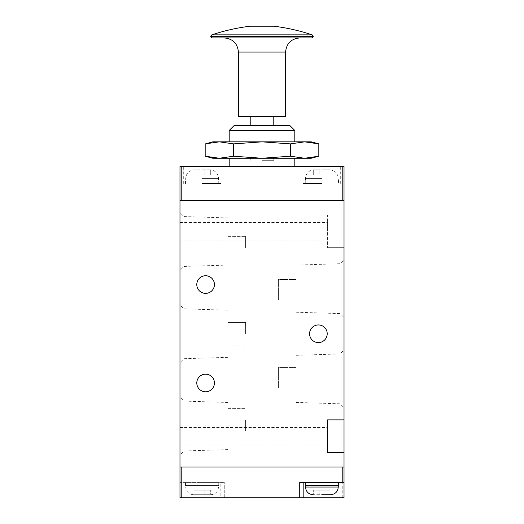 <?xml version="1.0" encoding="UTF-8"?>
<svg xmlns="http://www.w3.org/2000/svg" width="524" height="524" viewBox="0 0 524 524"><rect width="100%" height="100%" fill="white"/><g stroke="black" fill="none" stroke-linecap="round" stroke-linejoin="round"><path stroke-width="0.39" stroke-dasharray="2.62 1.97" d="M196.795 382.979A8.816 8.816 0 0 0 205.611 391.795A8.816 8.816 0 0 0 214.427 382.979A8.816 8.816 0 0 0 205.611 374.156A8.816 8.816 0 0 0 196.795 382.979M196.795 284.552A8.816 8.816 0 0 0 205.611 293.375A8.816 8.816 0 0 0 214.427 284.552A8.816 8.816 0 0 0 205.611 275.735A8.816 8.816 0 0 0 196.795 284.552M309.573 333.768A8.816 8.816 0 0 0 318.389 342.585A8.816 8.816 0 0 0 327.205 333.768A8.816 8.816 0 0 0 318.389 324.946A8.816 8.816 0 0 0 309.573 333.768M344.019 419.881L327.611 419.881L327.611 452.69L344.019 452.69M179.981 436.289L179.981 427.473L179.981 436.289M344.019 288.659L344.019 259.793L344.019 288.659M340.089 288.659L340.089 263.716L340.089 288.659M344.019 378.872L344.019 407.738L344.019 378.872M340.089 378.872L340.089 403.814L340.089 378.872M179.981 426.032L179.981 454.898L179.981 426.032M183.911 426.032L183.911 450.974L183.911 426.032M179.981 241.499L179.981 212.633L179.981 241.499M183.911 241.499L183.911 216.556L183.911 241.499M179.981 333.768L179.981 304.903L179.981 333.768M183.911 333.768L183.911 308.826L183.911 333.768M327.611 231.241L327.611 222.425L327.611 231.241M179.981 231.241L179.981 222.425L179.981 231.241M296.047 288.659L296.047 265.092L296.047 288.659M296.047 378.872L296.047 402.439L296.047 378.872M227.953 426.032L227.953 449.599L227.953 426.032M227.953 241.499L227.953 217.932L227.953 241.499M227.953 333.768L227.953 357.329L227.953 322.489L245.599 322.489L227.953 322.489L227.953 345.041L227.953 310.201L227.953 333.768M296.047 279.43L278.401 279.43L278.401 299.931L296.047 299.931L296.047 279.43L296.047 299.931L278.401 299.931L278.401 279.43L296.047 279.43M296.047 367.599L278.401 367.599L278.401 388.101L296.047 388.101L296.047 367.599L296.047 388.101L278.401 388.101L278.401 367.599L296.047 367.599M227.953 408.609L245.599 408.609L227.953 408.609L227.953 431.16L227.953 408.609M245.599 419.881L245.599 431.16L245.599 419.881M227.953 236.37L245.599 236.37L227.953 236.37L227.953 258.922L227.953 236.37M245.599 247.649L245.599 236.37L245.599 247.649M245.599 333.768L245.599 322.489L245.599 333.768M344.019 467.041L344.019 497.8L342.788 497.8L342.788 467.041L344.019 467.041L344.019 200.489L179.981 200.489L179.981 467.041L344.019 467.041L179.981 467.041L181.212 467.041L181.212 482.421L179.981 482.421L179.981 497.8L220.172 497.8L220.172 482.421L224.272 482.421L181.212 482.421M327.611 214.84L344.019 214.84L327.611 214.84L327.611 247.649L327.611 214.84M344.019 247.649L327.611 247.649L344.019 247.649M227.953 431.16L245.599 431.16L227.953 431.16M227.953 258.922L245.599 258.922L227.953 258.922M227.953 345.041L245.599 345.041L227.953 345.041M193.415 494.721L202.126 494.721L193.415 494.721C188.745 494.263 186.184 491.702 185.725 487.038L202.126 487.038L185.725 487.038L185.725 485.499L218.737 485.499L185.725 485.499M321.874 494.721L330.585 494.721M202.126 482.421L218.737 482.421L202.126 482.421M321.874 482.421L305.263 482.421L321.874 482.421M338.484 485.499L305.263 485.499M342.788 497.8L224.272 497.8L224.272 482.421L224.272 497.8L220.172 497.8M179.981 467.041L179.981 482.421L220.172 482.421M299.728 497.8L299.728 482.421L344.019 482.421M321.874 485.499L305.472 485.499L321.874 485.499M202.126 494.721L210.844 494.721L202.126 494.721M200.076 494.721L210.327 494.721L193.926 494.721L200.076 494.721L200.076 490.11L200.076 494.721L200.076 490.11L193.926 490.11L193.926 494.721L193.926 490.11L200.076 490.11L200.076 494.721M323.924 494.721L313.673 494.721L330.074 494.721L323.924 494.721L323.924 490.11L323.924 494.721L323.924 490.11L330.074 490.11L330.074 494.721L330.074 490.11L323.924 490.11L323.924 494.721M204.177 494.721L204.177 490.11L200.076 490.11L204.177 490.11L204.177 494.721L204.177 490.11L210.327 490.11L210.327 494.721L210.327 490.11L204.177 490.11L204.177 494.721M319.823 494.721L319.823 490.11L323.924 490.11L319.823 490.11L319.823 494.721L319.823 490.11L313.673 490.11L313.673 494.721L313.673 490.11L319.823 490.11L319.823 494.721M319.823 169.874L313.673 169.874L319.823 169.855L319.823 174.957L319.823 169.874M202.126 169.861L210.327 169.874L202.126 169.861M212.79 158.248L311.21 158.248M262 166.449L294.809 166.449L262 166.449M321.874 166.449L303.049 166.449L321.874 166.449M321.874 183.466L303.049 183.466L321.874 183.466M202.126 166.449L220.951 166.449L202.126 166.449M202.126 183.466L220.951 183.466L202.126 183.466M321.874 180.066L305.263 180.066L321.874 180.066M202.126 180.066L218.737 180.066L202.126 180.066M229.191 130.476L294.809 130.476M233.586 143.884L219.386 141.847L304.614 141.847L290.414 143.884L262 141.847L294.809 141.847L262 141.847L233.586 143.884L233.586 156.211L262 158.248L290.414 156.211L304.614 158.248L318.821 156.211M234.228 125.439L289.772 125.439M181.212 200.489L179.981 200.489L181.212 200.489L181.212 166.449L342.788 166.449L342.788 200.489L181.212 200.489M344.019 200.489L342.788 200.489L344.019 200.489L344.019 166.449L342.788 166.449M181.212 166.449L179.981 166.449L179.981 200.489M219.386 158.248L233.586 156.211M290.414 143.884L290.414 156.211M318.821 143.884L315.992 143.183M212.79 141.847L219.386 141.847L208.008 143.183M304.614 141.847L311.21 141.847M262 141.847L229.191 141.847L262 141.847M321.874 169.861L330.074 169.874L321.874 169.861M323.924 174.957L319.823 174.957L323.924 174.957L323.924 169.874L323.924 174.957L330.074 174.957L330.074 169.874L330.074 174.957L323.924 174.957L323.924 169.855L329.498 169.855L323.924 169.855L323.924 174.957M314.249 169.855L319.823 169.855L314.249 169.855M313.673 174.957L313.673 169.874L313.673 174.957L319.823 174.957L319.823 169.855L319.823 174.957L313.673 174.957M200.076 174.957L200.076 169.874L200.076 174.957L204.177 174.957L200.076 174.957L200.076 169.855L194.502 169.855L200.076 169.855L200.076 174.957L193.926 174.957L193.926 169.874L193.926 174.957L200.076 174.957M204.177 169.874L204.177 174.957L204.177 169.874M209.751 169.855L204.177 169.855L209.751 169.855M210.327 174.957L210.327 169.874L210.327 174.957L204.177 174.957L210.327 174.957M204.177 169.855L204.177 174.957L204.177 169.855M262 125.439L273.79 125.439L262 125.439M262 158.248L273.79 158.248L262 158.248M299.728 37.931L249.378 37.931M224.875 37.931L312.029 37.931M250.21 26.2L273.79 26.2M285.58 116.42L238.42 116.42M262 160.298L273.79 160.298L262 160.298M248.487 37.931L224.272 37.931M262 116.42L250.21 116.42L262 116.42M338.275 487.038L305.472 487.038M202.126 487.038L218.528 487.038L202.126 487.038M321.874 178.363L305.472 178.363L321.874 178.363M202.126 178.363L218.528 178.363L202.126 178.363M238.42 52.079L285.58 52.079M210.74 36.7L313.26 36.7M211.86 34.846L312.14 34.846M210.74 36.398L313.26 36.398M179.981 445.105L327.611 445.105M296.047 312.219L340.089 313.594L344.019 317.518M296.047 402.439L340.089 403.814L344.019 407.738M227.953 449.599L183.911 450.974L179.981 454.898M227.953 265.059L183.911 266.434L179.981 270.358M227.953 357.329L183.911 358.704L179.981 362.628M179.981 240.058L327.611 240.058M179.981 427.473L327.611 427.473M296.047 265.092L340.089 263.716L344.019 259.793M296.047 355.311L340.089 353.936L344.019 350.012M227.953 402.471L183.911 401.096L179.981 397.172M227.953 217.932L183.911 216.556L179.981 212.633M227.953 310.201L183.911 308.826L179.981 304.903M179.981 222.425L327.611 222.425M218.737 485.499L218.737 482.421M210.844 494.721C215.508 494.263 218.069 491.702 218.528 487.038L218.528 485.499M185.516 485.499L185.516 482.421M305.472 180.066L305.472 178.363C305.931 173.339 308.669 170.51 313.673 169.861M185.725 180.066L185.725 178.363C186.184 173.339 188.922 170.51 193.926 169.861M303.049 183.466L303.049 166.449M183.302 183.466L183.302 166.449M338.484 180.066L338.484 183.466M218.737 183.466L218.737 180.066M330.074 169.861C335.078 170.51 337.816 173.339 338.275 178.363L338.275 180.066M218.528 180.066L218.528 178.363C218.069 173.339 215.331 170.51 210.327 169.861M250.21 160.298L250.21 158.248M340.698 183.466L340.698 166.449M220.951 183.466L220.951 166.449M305.263 180.066L305.263 183.466M185.516 183.466L185.516 180.066M273.79 160.298L273.79 158.248"/><path stroke-width="0.79" d="M214.427 382.979A8.816 8.816 0 0 1 205.611 391.795A8.816 8.816 0 0 1 196.795 382.979A8.816 8.816 0 0 1 205.611 374.156A8.816 8.816 0 0 1 214.427 382.979M214.427 284.552A8.816 8.816 0 0 1 205.611 293.375A8.816 8.816 0 0 1 196.795 284.552A8.816 8.816 0 0 1 205.611 275.735A8.816 8.816 0 0 1 214.427 284.552M327.205 333.768A8.816 8.816 0 0 1 318.389 342.585A8.816 8.816 0 0 1 309.573 333.768A8.816 8.816 0 0 1 318.389 324.946A8.816 8.816 0 0 1 327.205 333.768M344.019 419.881L344.019 452.69L327.611 452.69L327.611 419.881L344.019 419.881L344.019 200.489L179.981 200.489L179.981 467.041L344.019 467.041L344.019 452.69M321.874 494.721L330.585 494.721C335.255 494.263 337.816 491.702 338.275 487.038L305.472 487.038C305.931 491.702 308.492 494.263 313.156 494.721M305.263 482.421L305.263 485.499L338.484 485.499L338.484 482.421M179.981 467.041L179.981 497.8L181.212 497.8L181.212 467.041L342.788 467.041L342.788 482.421L344.019 482.421L344.019 497.8L299.728 497.8L299.728 482.421L342.788 482.421M344.019 467.041L344.019 482.421M181.212 497.8L299.728 497.8M229.191 130.476L234.228 125.439L289.772 125.439L294.809 130.476L229.191 130.476L229.191 141.847M181.212 200.489L342.788 200.489L342.788 166.449L181.212 166.449L181.212 200.489M179.981 200.489L179.981 166.449L181.212 166.449M342.788 166.449L344.019 166.449L344.019 200.489M233.586 143.884L262 141.847L290.414 143.884L290.414 156.211L304.614 158.248L318.821 156.211L311.21 158.248L212.79 158.248L205.179 156.211L219.386 158.248L205.179 156.211L205.179 143.884L219.386 141.847L233.586 143.884L233.586 156.211L219.386 158.248M290.414 156.211L262 158.248L233.586 156.211M318.821 156.211L318.821 143.884L304.614 141.847L212.79 141.847L208.008 143.183M315.992 143.183L304.614 141.847L290.414 143.884M318.821 143.884L311.21 141.847L304.614 141.847M312.14 34.846L211.86 34.846C224.357 30.68 237.136 27.798 250.21 26.2L273.79 26.2C286.864 27.798 299.643 30.68 312.14 34.846L313.26 36.7L312.029 37.931L211.971 37.931L299.728 37.931C291.134 38.769 286.418 43.485 285.58 52.079L238.42 52.079L238.42 116.42L285.58 116.42L285.58 52.079M313.26 36.7L210.74 36.7L211.971 37.931L224.875 37.931M249.378 37.931L248.487 37.931M303.828 497.8L303.828 482.421M313.26 36.398L210.74 36.7M338.275 485.499L338.275 487.038M305.472 485.499L305.472 487.038M294.809 158.248L294.809 166.449M294.809 130.476L294.809 141.847M229.191 158.248L229.191 166.449M211.86 34.846L210.74 36.398M273.79 116.42L273.79 125.439M238.42 52.079C237.582 43.485 232.866 38.769 224.272 37.931M250.21 116.42L250.21 125.439"/></g></svg>
